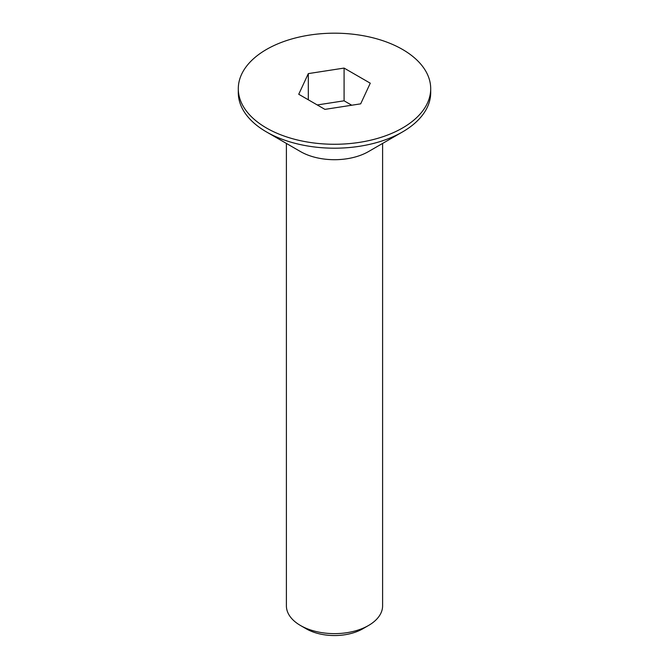 <?xml version="1.0" encoding="UTF-8"?>
<svg xmlns="http://www.w3.org/2000/svg" width="669" height="669" viewBox="0 0 669 669"><rect width="100%" height="100%" fill="white"/><g stroke="black" fill="none" stroke-linecap="round" stroke-linejoin="round"><path stroke-width="1" d="M368.51 625.498L362.849 628.768A40.09 23.147 0 0 1 306.151 628.768L300.49 625.498A48.101 27.772 0 0 0 368.51 625.498A48.101 27.772 0 0 0 382.601 605.863L382.601 143.434M430.702 88.726L430.702 92.657A96.202 55.544 180 0 1 402.529 131.927L368.51 151.57A48.101 27.772 180 0 1 300.49 151.57L266.471 131.927A96.202 55.544 180 0 1 238.298 92.657L238.298 88.726A96.202 55.544 180 0 1 297.68 37.414A96.202 55.544 180 0 1 402.529 49.447A96.202 55.544 180 0 1 430.702 88.726A96.202 55.544 180 0 1 371.32 140.038A96.202 55.544 180 0 1 266.471 128.005A96.202 55.544 180 0 1 238.298 88.726M402.529 131.927A96.202 55.544 180 0 1 266.471 131.927L300.49 151.57M286.399 143.434L286.399 605.863A48.101 27.772 0 0 0 300.49 625.498L306.151 628.768M324.917 109.373L298.734 94.262L308.317 73.607L344.083 68.079L370.266 83.19L360.683 103.846L324.917 109.373M308.317 73.607L308.317 99.79M351.743 105.225L344.083 100.81L344.083 68.079M344.083 100.81L317.257 104.958"/></g></svg>
